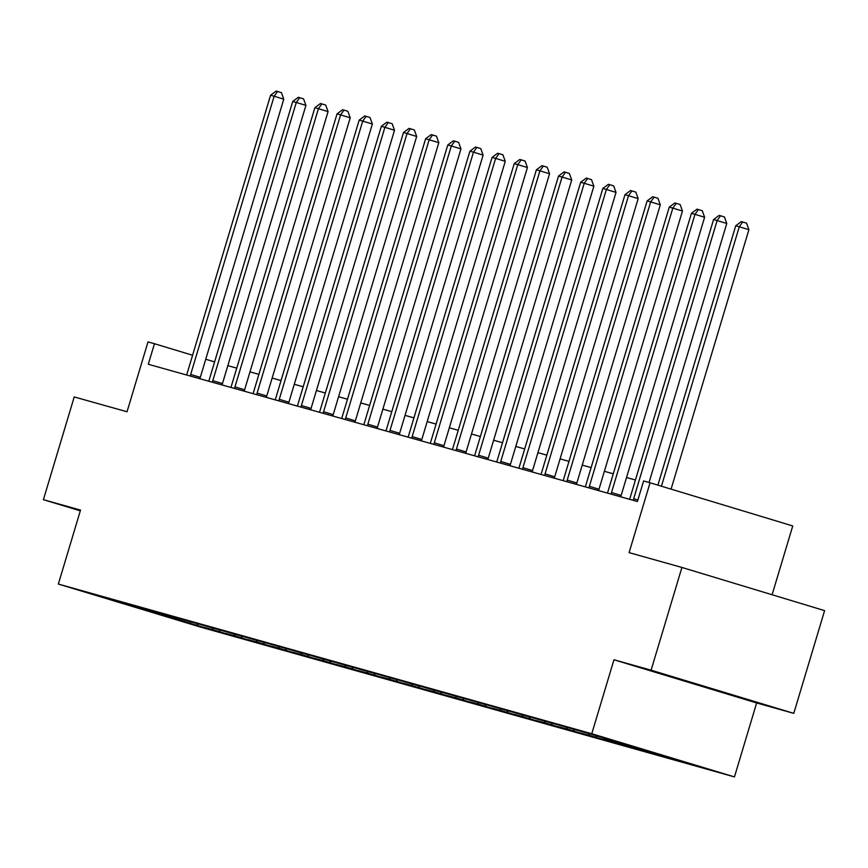 <?xml version="1.0" encoding="UTF-8"?>
<svg xmlns="http://www.w3.org/2000/svg" width="868" height="868" viewBox="0 0 868 868"><rect width="100%" height="100%" fill="white"/><g stroke="black" fill="none" stroke-linecap="round" stroke-linejoin="round"><path stroke-width="1.3" d="M680.013 679.329L730.986 694.682L680.013 679.329M613.969 659.767L756.646 702.95L793.775 713.366L651.098 670.183L613.969 659.767L591.77 733.731L58.34 584.055L80.529 510.091L43.4 499.675L80.301 510.84M43.4 499.675L74.225 396.936L127.043 411.757L147.994 341.905L154.461 343.717L148.298 364.256L637.438 501.509L643.6 480.959L650.056 482.771L629.094 552.634L681.912 567.455L824.6 610.638L793.775 713.366M651.098 670.183L681.912 567.455M772.097 594.743L792.744 525.954L650.056 482.771M756.646 702.95L734.458 776.914L201.018 627.239L58.34 584.055M662.664 755.301L675.901 759.869L668.848 757.731M189.962 621.889L190.743 623.452L116.898 601.101L589.133 733.612L662.989 755.963M591.77 733.731L734.458 776.914M655.47 753.131L655.882 753.966L668.805 757.872M655.882 753.966L646.693 751.514M633.032 746.339L633.738 747.749L646.649 751.666M633.738 747.749L624.548 745.297M610.812 739.981L611.582 741.532L624.504 745.449M611.582 741.532L602.392 739.091M588.656 733.764L589.437 735.326L602.359 739.232M589.437 735.326L580.247 732.874M566.511 727.547L567.281 729.109L580.204 733.015M567.281 729.109L558.102 726.657M544.355 721.33L545.137 722.892L558.059 726.798M545.137 722.892L535.947 720.44M522.211 715.113L522.992 716.675L535.903 720.581M522.992 716.675L513.802 714.223M500.066 708.896L500.836 710.458L513.758 714.375M500.836 710.458L491.646 708.017M477.91 702.689L478.691 704.241L491.603 708.158M478.691 704.241L469.501 701.8M455.765 696.472L456.535 698.035L469.458 701.941M456.535 698.035L447.346 695.583M433.609 690.255L434.391 691.818L447.302 695.724M434.391 691.818L425.201 689.366M411.465 684.038L412.235 685.601L425.157 689.507M412.235 685.601L403.056 683.149M389.309 677.821L390.09 679.384L403.012 683.3M390.09 679.384L380.9 676.942M367.164 671.615L367.934 673.167L380.857 677.083M367.934 673.167L358.755 670.725M345.008 665.398L345.789 666.96L358.712 670.866M345.789 666.96L336.6 664.508M322.863 659.181L323.645 660.743L336.556 664.649M323.645 660.743L314.455 658.291M300.719 652.964L301.489 654.526L314.411 658.432M301.489 654.526L292.299 652.074M278.563 646.747L279.344 648.309L292.256 652.226M279.344 648.309L270.154 645.857M256.418 640.541L257.188 642.092L270.111 646.009M257.188 642.092L247.998 639.651M234.262 634.324L235.044 635.886L247.955 639.792M235.044 635.886L225.854 633.434M212.118 628.106L212.888 629.669L225.81 633.575M212.888 629.669L203.709 627.217M190.743 623.452L203.665 627.358M640.226 748.52L640.834 749.746M617.908 741.966L618.689 743.529M595.676 735.587L596.533 737.312M573.531 729.37L574.388 731.095M551.375 723.163L552.232 724.889M529.23 716.946L530.088 718.671M507.075 710.729L507.932 712.454M484.93 704.512L485.787 706.237M462.785 698.295L463.642 700.02M440.629 692.089L441.486 693.803M418.484 685.872L419.342 687.597M396.329 679.655L397.186 681.38M374.184 673.438L375.041 675.163M352.028 667.221L352.885 668.946M329.883 661.015L330.741 662.729M307.728 654.798L308.585 656.523M285.583 648.58L286.44 650.306M263.438 642.363L264.295 644.089M241.282 636.146L242.139 637.871M219.137 629.929L219.995 631.654M196.982 623.723L197.839 625.448M214.591 361.913L205.749 359.233M192.577 355.251L154.461 343.717M635.43 480.015L626.533 477.519M613.285 473.798L604.378 471.302M591.13 467.592L582.233 465.085M568.985 461.375L560.077 458.879M546.829 455.157L537.932 452.662M524.684 448.94L515.776 446.445M502.529 442.723L493.632 440.228M480.384 436.517L471.487 434.011M458.228 430.3L449.331 427.805M436.083 424.083L427.186 421.588M413.938 417.866L405.031 415.371M391.783 411.649L382.886 409.154M369.638 405.432L360.73 402.936M347.482 399.226L338.585 396.719M325.337 393.009L316.429 390.513M303.182 386.792L294.285 384.296M281.037 380.575L272.14 378.079M258.881 374.358L249.984 371.862M236.736 368.151L227.839 365.645M165.256 614.956L165.614 616.399M190.667 374.444L200.302 377.363L283.771 99.169L274.125 96.25L190.667 374.444A4.286 1.476 -73.2 0 0 190.309 376.007L190.298 376.05M270.577 95.252L276.143 91.086L277.565 91.487L274.125 96.25L270.577 95.252L187.119 373.457A4.286 1.476 -73.2 0 1 186.555 374.954L186.533 374.987M200.302 377.363A4.286 1.476 -73.2 0 0 199.976 378.763M277.565 91.487L281.416 92.648L283.771 99.169M212.812 380.661L222.458 383.58L305.916 105.386L296.281 102.467L212.812 380.661A4.286 1.476 -73.2 0 0 212.454 382.224L214.146 382.734M292.733 101.469L298.288 97.303L299.71 97.704L296.281 102.467L292.733 101.469L209.264 379.663A4.286 1.476 -73.2 0 1 208.7 381.171L208.689 381.204M222.458 383.58A4.286 1.476 -73.2 0 0 222.121 384.98M299.71 97.704L303.561 98.865L305.916 105.386M234.968 386.878L244.602 389.797L328.071 111.592L318.426 108.684L234.968 386.878A4.286 1.476 -73.2 0 0 234.61 388.441L234.599 388.473M314.878 107.686L320.444 103.52L321.854 103.91L318.426 108.684L314.878 107.686L231.42 385.88A4.286 1.476 -73.2 0 1 230.855 387.388L230.855 387.388M244.602 389.797A4.286 1.476 -73.2 0 0 244.277 391.197M321.854 103.91L325.717 105.082L328.071 111.592M257.112 393.096L266.758 396.014L350.216 117.809L340.581 114.891L257.112 393.096A4.286 1.476 -73.2 0 0 256.754 394.658L258.447 395.168M337.034 113.903L342.589 109.726L344.01 110.127L340.581 114.891L337.034 113.903L253.564 392.097A4.286 1.476 -73.2 0 1 253 393.605L252.989 393.638M266.758 396.014A4.286 1.476 -73.2 0 0 266.422 397.403M344.01 110.127L347.862 111.299L350.216 117.809M279.268 399.313L288.903 402.231L372.372 124.026L362.726 121.108L279.268 399.313A4.286 1.476 -73.2 0 0 278.91 400.875L278.899 400.907M359.178 120.109L364.734 115.943L366.155 116.345L362.726 121.108L359.178 120.109L275.72 398.314A4.286 1.476 -73.2 0 1 275.156 399.822L275.134 399.855M288.903 402.231A4.286 1.476 -73.2 0 0 288.577 403.62M366.155 116.345L370.018 117.516L372.372 124.026M301.413 405.519L311.059 408.437L394.517 130.243L384.882 127.325L301.413 405.519A4.286 1.476 -73.2 0 0 301.055 407.081L301.055 407.125M381.323 126.327L386.889 122.16L388.311 122.562L384.882 127.325L381.323 126.327L297.865 404.531A4.286 1.476 -73.2 0 1 297.301 406.029L297.29 406.061M311.059 408.437A4.286 1.476 -73.2 0 0 310.722 409.837M388.311 122.562L392.162 123.723L394.517 130.243M323.569 411.736L333.204 414.654L416.673 136.46L407.027 133.542L323.569 411.736A4.286 1.476 -73.2 0 0 323.211 413.298L323.2 413.342M403.479 132.544L409.034 128.377L410.455 128.779L407.027 133.542L403.479 132.544L320.01 410.738A4.286 1.476 -73.2 0 1 319.457 412.246L319.435 412.278M333.204 414.654A4.286 1.476 -73.2 0 0 332.878 416.054M410.455 128.779L414.318 129.94L416.673 136.46M345.714 417.953L355.359 420.871L438.817 142.678L429.172 139.759L345.714 417.953A4.286 1.476 -73.2 0 0 345.356 419.515L345.356 419.548M425.624 138.761L431.19 134.594L432.611 134.985L429.172 139.759L425.624 138.761L342.166 416.955A4.286 1.476 -73.2 0 1 341.601 418.463L341.601 418.463M355.359 420.871A4.286 1.476 -73.2 0 0 355.023 422.271M432.611 134.985L436.463 136.157L438.817 142.678M367.858 424.17L377.504 427.089L460.962 148.884L451.327 145.965L367.858 424.17A4.286 1.476 -73.2 0 0 367.5 425.732L369.204 426.242M447.779 144.978L453.335 140.8L454.756 141.202L451.327 145.965L447.779 144.978L364.31 423.172A4.286 1.476 -73.2 0 1 363.746 424.68L363.735 424.712M377.504 427.089A4.286 1.476 -73.2 0 0 377.179 428.477M454.756 141.202L458.608 142.374L460.962 148.884M390.014 430.387L399.649 433.306L483.118 155.101L473.472 152.182L390.014 430.387A4.286 1.476 -73.2 0 0 389.656 431.949L389.645 431.982M469.924 151.184L475.49 147.017L476.912 147.419L473.472 152.182L469.924 151.184L386.466 429.389A4.286 1.476 -73.2 0 1 385.902 430.897L385.902 430.897M399.649 433.306A4.286 1.476 -73.2 0 0 399.323 434.694M476.912 147.419L480.764 148.591L483.118 155.101M412.159 436.604L421.805 439.512L505.263 161.318L495.628 158.399L412.159 436.604A4.286 1.476 -73.2 0 0 411.801 438.166L413.493 438.676M492.08 157.401L497.635 153.235L499.057 153.636L495.628 158.399L492.08 157.401L408.611 435.606A4.286 1.476 -73.2 0 1 408.047 437.103L408.036 437.136M421.805 439.512A4.286 1.476 -73.2 0 0 421.468 440.911M499.057 153.636L502.908 154.797L505.263 161.318M434.315 442.81L443.949 445.729L527.418 167.535L517.773 164.616L434.315 442.81A4.286 1.476 -73.2 0 0 433.957 444.373L433.946 444.416M514.225 163.618L519.791 159.452L521.201 159.853L517.773 164.616L514.225 163.618L430.767 441.823A4.286 1.476 -73.2 0 1 430.202 443.32L430.202 443.32M443.949 445.729A4.286 1.476 -73.2 0 0 443.624 447.129M521.201 159.853L525.064 161.014L527.418 167.535M456.459 449.027L466.105 451.946L549.563 173.752L539.929 170.833L456.459 449.027A4.286 1.476 -73.2 0 0 456.101 450.59L457.794 451.1M536.381 169.835L541.936 165.669L543.357 166.059L539.929 170.833L536.381 169.835L452.912 448.029A4.286 1.476 -73.2 0 1 452.347 449.537L452.336 449.57M466.105 451.946A4.286 1.476 -73.2 0 0 465.769 453.346M543.357 166.059L547.209 167.231L549.563 173.752M478.615 455.244L488.25 458.163L571.719 179.958L562.073 177.039L478.615 455.244A4.286 1.476 -73.2 0 0 478.257 456.807L478.246 456.839M558.525 176.052L564.081 171.886L565.502 172.276L562.073 177.039L558.525 176.052L475.056 454.246A4.286 1.476 -73.2 0 1 474.503 455.754L474.481 455.787M488.25 458.163A4.286 1.476 -73.2 0 0 487.924 459.552M565.502 172.276L569.365 173.448L571.719 179.958M500.76 461.461L510.406 464.38L593.864 186.175L584.229 183.256L500.76 461.461A4.286 1.476 -73.2 0 0 500.402 463.024L500.402 463.056M580.67 182.258L586.236 178.092L587.658 178.493L584.229 183.256L580.67 182.258L497.212 460.463A4.286 1.476 -73.2 0 1 496.648 461.971L496.648 461.971M510.406 464.38A4.286 1.476 -73.2 0 0 510.069 465.769M587.658 178.493L591.509 179.665L593.864 186.175M522.916 467.678L532.551 470.586L616.02 192.392L606.374 189.474L522.916 467.678A4.286 1.476 -73.2 0 0 522.558 469.241L524.25 469.751M602.826 188.475L608.381 184.309L609.803 184.71L606.374 189.474L602.826 188.475L519.357 466.68A4.286 1.476 -73.2 0 1 518.793 468.178L518.782 468.221M532.551 470.586A4.286 1.476 -73.2 0 0 532.225 471.986M609.803 184.71L613.665 185.871L616.02 192.392M545.061 473.885L554.706 476.803L638.164 198.609L628.519 195.691L545.061 473.885A4.286 1.476 -73.2 0 0 544.703 475.447L544.692 475.49M624.971 194.692L630.537 190.526L631.958 190.927L628.519 195.691L624.971 194.692L541.513 472.897A4.286 1.476 -73.2 0 1 540.948 474.395L540.948 474.395M554.706 476.803A4.286 1.476 -73.2 0 0 554.37 478.203M631.958 190.927L635.81 192.088L638.164 198.609M567.205 480.102L576.851 483.02L660.309 204.826L650.675 201.908L567.205 480.102A4.286 1.476 -73.2 0 0 566.847 481.664L568.551 482.174M647.127 200.909L652.682 196.743L654.103 197.134L650.675 201.908L647.127 200.909L563.658 479.103A4.286 1.476 -73.2 0 1 563.093 480.612L563.082 480.644M576.851 483.02A4.286 1.476 -73.2 0 0 576.526 484.42M654.103 197.134L657.955 198.305L660.309 204.826M589.361 486.319L598.996 489.237L682.465 211.032L672.819 208.125L589.361 486.319A4.286 1.476 -73.2 0 0 589.003 487.881L588.992 487.914M669.271 207.126L674.837 202.96L676.248 203.351L672.819 208.125L669.271 207.126L585.813 485.32A4.286 1.476 -73.2 0 1 585.249 486.829L585.249 486.829M598.996 489.237A4.286 1.476 -73.2 0 0 598.67 490.637M676.248 203.351L680.111 204.522L682.465 211.032M611.506 492.536L621.152 495.454L704.61 217.25L694.975 214.331L611.506 492.536A4.286 1.476 -73.2 0 0 611.148 494.098L612.841 494.608M691.427 213.344L696.982 209.166L698.404 209.568L694.975 214.331L691.427 213.344L607.958 491.538A4.286 1.476 -73.2 0 1 607.394 493.046L607.383 493.078M621.152 495.454A4.286 1.476 -73.2 0 0 620.815 496.843M698.404 209.568L702.255 210.74L704.61 217.25M649.047 482.489L726.766 223.467L717.12 220.548L633.662 498.753A4.286 1.476 -73.2 0 0 633.304 500.315L633.293 500.348M713.572 219.55L719.138 215.383L720.548 215.785L717.12 220.548L713.572 219.55L630.114 497.755A4.286 1.476 -73.2 0 1 629.55 499.263L629.528 499.295M720.548 215.785L724.411 216.946L726.766 223.467M671.072 489.14L748.91 229.684L739.276 226.765L661.438 486.221M735.728 225.767L741.283 221.6L742.704 222.002L739.276 226.765L735.728 225.767L657.901 485.147M742.704 222.002L746.556 223.163L748.91 229.684M190.309 376.007L192.002 376.528M234.61 388.441L236.302 388.951M278.91 400.875L280.603 401.385M301.055 407.081L302.748 407.602M323.211 413.298L324.903 413.819M345.356 419.515L347.048 420.025M389.656 431.949L391.349 432.459M433.957 444.373L435.649 444.893M478.257 456.807L479.95 457.317M500.402 463.024L502.095 463.534M544.703 475.447L546.395 475.968M589.003 487.881L590.696 488.391M633.662 498.753L637.882 500.022M633.304 500.315L634.996 500.825"/></g></svg>
